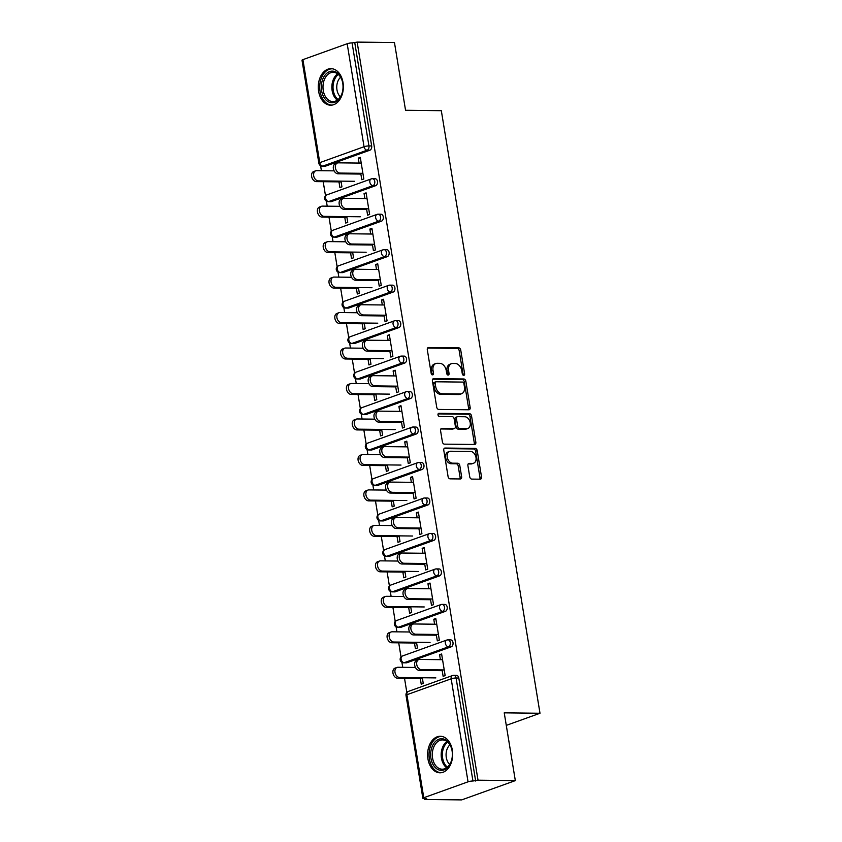 <?xml version="1.0" encoding="UTF-8"?>
<svg xmlns="http://www.w3.org/2000/svg" width="842" height="842" viewBox="0 0 842 842"><rect width="100%" height="100%" fill="white"/><g stroke="black" fill="none" stroke-linecap="round" stroke-linejoin="round"><path stroke-width="1.26" d="M463.721 375.353A1.61 1.137 70.2 0 0 464.626 373.806L460.742 350.093A2.294 1.621 70.2 0 0 458.711 347.841L428.61 347.504A2.294 1.621 70.2 0 0 428.199 347.567A2.294 1.621 70.2 0 0 427.304 349.714L431.188 373.427A1.61 1.137 70.2 0 0 433.525 373.459L433.03 370.385A7.357 5.189 70.2 0 1 435.893 363.523A7.357 5.189 70.2 0 1 437.208 363.302L439.713 363.334A7.357 5.189 70.2 0 1 446.239 370.533L446.744 373.606A1.61 1.137 70.2 0 0 449.081 373.627L448.575 370.564A7.357 5.189 70.2 0 1 451.438 363.702A7.357 5.189 70.2 0 1 452.754 363.481L455.269 363.502A7.357 5.189 70.2 0 1 461.784 370.712L462.29 373.774A1.61 1.137 70.2 0 0 463.721 375.353M463.047 375.1A1.61 1.137 70.2 0 0 463.068 374.364L459.185 350.651A2.294 1.621 70.2 0 0 457.143 348.399L427.578 348.072M431.946 374.753A1.61 1.137 70.2 0 0 431.967 374.016L431.462 370.943L433.03 370.385M447.502 374.932A1.61 1.137 70.2 0 0 447.512 374.195L447.018 371.122L448.575 370.564M452.343 750.148A18.271 12.535 -89.4 0 0 440.345 736.266A18.271 12.535 -89.4 0 0 427.936 758.916A18.271 12.535 -89.4 0 0 439.934 772.798A18.271 12.535 -89.4 0 0 452.343 750.148M343.02 82.548A18.271 12.535 -89.4 0 0 331.022 68.655A18.271 12.535 -89.4 0 0 318.613 91.315A18.271 12.535 -89.4 0 0 330.611 105.197A18.271 12.535 -89.4 0 0 343.02 82.548M469.741 476.846A2.294 1.621 70.2 0 0 471.773 479.098L480.214 479.193A2.294 1.621 70.2 0 0 480.635 479.119A2.294 1.621 70.2 0 0 481.529 476.972L477.214 450.638A2.294 1.621 70.2 0 0 475.172 448.386L445.081 448.049A2.294 1.621 70.2 0 0 444.66 448.112A2.294 1.621 70.2 0 0 443.776 450.26L448.081 476.593A2.294 1.621 70.2 0 0 450.123 478.845L460.321 478.961A2.294 1.621 70.2 0 0 460.732 478.898A2.294 1.621 70.2 0 0 461.627 476.751L459.785 465.479A2.294 1.621 70.2 0 0 457.743 463.226L452.691 463.174A6.147 4.336 70.2 0 1 447.397 457.911A6.147 4.336 70.2 0 1 449.628 451.417A6.147 4.336 70.2 0 1 450.733 451.228L470.541 451.459A6.147 4.336 70.2 0 1 475.835 456.711A6.147 4.336 70.2 0 1 473.604 463.216A6.147 4.336 70.2 0 1 472.499 463.395L469.194 463.363A2.294 1.621 70.2 0 0 468.783 463.426A2.294 1.621 70.2 0 0 467.889 465.573L469.741 476.846M357.145 42.1L394.456 42.521L405.549 110.281L441.324 110.691L539.996 713.258L504.232 712.848L515.325 780.618L478.014 780.187L357.145 42.1L352.082 42.91L368.943 145.919L371.669 145.95L354.808 42.942M468.847 409.78A2.294 1.621 70.2 0 0 469.268 409.707A2.294 1.621 70.2 0 0 470.162 407.56L465.847 381.226A2.294 1.621 70.2 0 0 463.805 378.974L433.714 378.637A2.294 1.621 70.2 0 0 433.293 378.7A2.294 1.621 70.2 0 0 432.409 380.847L436.714 407.181A2.294 1.621 70.2 0 0 438.756 409.433L468.847 409.78M471.531 415.937L475.846 442.271A2.294 1.621 70.2 0 1 474.951 444.418A2.294 1.621 70.2 0 1 474.53 444.481L444.439 444.144A2.294 1.621 70.2 0 1 442.397 441.892L440.555 430.62A2.294 1.621 70.2 0 1 441.45 428.473A2.294 1.621 70.2 0 1 441.861 428.41L454.07 428.546A2.294 1.621 70.2 0 0 454.48 428.473A2.294 1.621 70.2 0 0 455.375 426.336L454.154 418.853A2.294 1.621 70.2 0 0 452.112 416.601L439.408 416.464A1.61 1.137 70.2 0 1 438.892 413.338L469.489 413.685A2.294 1.621 70.2 0 1 471.531 415.937L469.962 416.495L474.278 442.829L475.846 442.271M506.274 725.383L539.996 713.258M302.91 59.645L319.781 162.643A3.515 0.631 -9.3 0 0 318.865 163.243L302.004 60.235A3.515 0.631 -9.3 0 1 302.91 59.645L347.178 43.731A3.515 0.631 -9.3 0 1 352.082 42.91M515.325 780.618L461.679 799.9L424.368 799.479L424.221 798.605M478.014 780.187L472.941 781.008A3.515 0.631 170.7 0 0 468.047 781.818L423.779 797.732A3.515 0.631 170.7 0 0 422.863 798.332A3.515 0.631 170.7 0 0 423.989 798.605L426.715 798.637L424.368 799.479M406.833 692.429L404.528 678.305M402.729 667.317L401.908 662.328M401.024 656.949L398.719 642.835M396.919 631.847L396.098 626.858M395.224 621.48L392.909 607.356M391.109 596.368L390.288 591.389M389.414 586.011L387.099 571.886M385.299 560.898L384.478 555.909M383.605 550.542L381.289 536.417M379.489 525.429L378.679 520.44M377.795 515.062L375.479 500.948M373.68 489.96L372.869 484.971M371.985 479.593L369.67 465.468M367.87 454.48L367.059 449.502M366.175 444.123L363.86 429.999M362.06 419.011L361.25 414.022M360.365 408.644L358.05 394.53M356.25 383.542L355.44 378.553M354.556 373.174L352.251 359.06M350.451 348.072L349.63 343.083M348.746 337.705L346.441 323.581M344.641 312.592L343.82 307.614M342.936 302.236L340.631 288.111M338.831 277.123L338.01 272.134M337.137 266.756L334.821 252.642M333.022 241.654L332.201 236.665M331.327 231.287L329.012 217.162M327.212 206.185L326.391 201.196M325.517 195.818L323.202 181.693M321.402 170.705L320.591 165.727M360.418 158.138L358.26 158.117L360.292 157.38L363.828 178.988L361.797 179.714L360.744 173.305M338.968 181.872L339.905 187.587L341.936 186.861L340.999 181.146M358.26 158.117L359.071 163.074M451.207 646.814L448.481 646.782A3.515 2.41 90.6 0 0 450.27 642.53A3.515 2.41 -89.4 0 0 447.965 639.857L450.691 639.888A3.515 2.41 90.6 0 1 452.996 642.562A3.515 2.41 90.6 0 1 451.207 646.814L406.939 662.728A3.515 2.41 90.6 0 1 406.349 662.822L403.623 662.801A3.515 2.41 -89.4 0 0 404.213 662.696L406.939 662.728M468.047 781.818L451.175 678.81A3.515 0.631 170.7 0 1 456.08 677.999A3.515 2.41 -89.4 0 0 453.775 675.326L456.501 675.358A3.515 2.41 90.6 0 1 458.806 678.031L456.08 677.999L472.941 781.008M475.667 781.039L458.806 678.031M371.669 145.95A3.515 2.41 90.6 0 1 369.88 150.202L325.622 166.116A3.515 2.41 90.6 0 1 325.023 166.221L322.297 166.19A3.515 2.41 -89.4 0 0 322.896 166.085L325.622 166.116M414.475 643.014L415.411 648.719L417.453 647.993L416.516 642.278M434.588 624.206L433.777 619.249L435.809 618.523L439.345 640.12L437.314 640.857L436.261 634.436M439.587 575.865L436.861 575.833A3.515 2.41 90.6 0 0 438.65 571.581A3.515 2.41 -89.4 0 0 436.345 568.908L439.071 568.939A3.515 2.41 90.6 0 1 441.376 571.613A3.515 2.41 90.6 0 1 439.587 575.865L395.33 591.779A3.515 2.41 90.6 0 1 394.73 591.884L392.004 591.852A3.515 2.41 -89.4 0 0 392.604 591.747L395.33 591.779M402.865 572.065L403.802 577.78L405.833 577.044L404.897 571.339M422.968 553.268L422.158 548.31L424.189 547.574L427.725 569.181L425.694 569.908L424.642 563.498M427.968 504.926L425.242 504.895A3.515 2.41 90.6 0 0 427.031 500.643A3.515 2.41 -89.4 0 0 424.726 497.969L427.452 498.001A3.515 2.41 90.6 0 1 429.757 500.674A3.515 2.41 90.6 0 1 427.968 504.926L383.71 520.84A3.515 2.41 90.6 0 1 383.11 520.935L380.384 520.903A3.515 2.41 -89.4 0 0 380.984 520.809L383.71 520.84M391.246 501.127L392.183 506.831L394.214 506.105L393.277 500.39M411.349 482.319L410.538 477.361L412.569 476.635L416.106 498.232L414.075 498.959L413.033 492.549M416.358 433.977L413.632 433.946A3.515 2.41 90.6 0 0 415.411 429.694A3.515 2.41 -89.4 0 0 413.106 427.02L415.832 427.052A3.515 2.41 90.6 0 1 418.137 429.725A3.515 2.41 90.6 0 1 416.358 433.977L372.09 449.891A3.515 2.41 90.6 0 1 371.49 449.996L368.764 449.965A3.515 2.41 -89.4 0 0 369.364 449.86L372.09 449.891M379.626 430.178L380.563 435.893L382.594 435.156L381.658 429.452M399.729 411.38L398.919 406.423L400.96 405.686L404.497 427.283L402.455 428.02L401.413 421.61M404.739 363.039L402.013 363.007A3.515 2.41 90.6 0 0 403.802 358.755A3.515 2.41 -89.4 0 0 401.497 356.082L404.213 356.113A3.515 2.41 90.6 0 1 406.528 358.776A3.515 2.41 90.6 0 1 404.739 363.039L360.471 378.953A3.515 2.41 90.6 0 1 359.871 379.047L357.145 379.016A3.515 2.41 -89.4 0 0 357.745 378.921L360.471 378.953M368.007 359.229L368.943 364.944L370.975 364.218L370.038 358.503M388.12 340.431L387.309 335.474L389.341 334.748L392.877 356.345L390.846 357.071L389.793 350.661M393.119 292.09L390.393 292.058A3.515 2.41 90.6 0 0 392.183 287.806A3.515 2.41 -89.4 0 0 389.878 285.133L392.604 285.164A3.515 2.41 90.6 0 1 394.909 287.838A3.515 2.41 90.6 0 1 393.119 292.09L348.851 308.004A3.515 2.41 90.6 0 1 348.251 308.109L345.536 308.077A3.515 2.41 -89.4 0 0 346.125 307.972L348.851 308.004M356.387 288.29L357.324 294.005L359.366 293.269L358.429 287.554M376.5 269.493L375.69 264.525L377.721 263.799L381.258 285.396L379.226 286.133L378.174 279.723M381.5 221.151L378.774 221.12A3.515 2.41 90.6 0 0 380.563 216.857A3.515 2.41 -89.4 0 0 378.258 214.194L380.984 214.226A3.515 2.41 90.6 0 1 383.289 216.889A3.515 2.41 90.6 0 1 381.5 221.151L337.242 237.065A3.515 2.41 90.6 0 1 336.642 237.16L333.916 237.128A3.515 2.41 -89.4 0 0 334.516 237.034L337.242 237.065M344.778 217.341L345.715 223.056L347.746 222.33L346.809 216.615M364.881 198.544L364.07 193.586L366.102 192.85L369.638 214.457L367.607 215.184L366.554 208.774M375.69 185.672L372.964 185.64A3.515 2.41 90.6 0 0 374.753 181.388A3.515 2.41 -89.4 0 0 372.448 178.725L375.174 178.746A3.515 2.41 90.6 0 1 377.479 181.419A3.515 2.41 90.6 0 1 375.69 185.672L331.432 201.585A3.515 2.41 90.6 0 1 330.832 201.691L328.106 201.659A3.515 2.41 -89.4 0 0 328.706 201.554L331.432 201.585M370.69 234.013L369.88 229.056L371.911 228.329L375.448 249.927L373.416 250.663L372.364 244.243M350.588 252.821L351.514 258.536L353.556 257.799L352.619 252.084M387.309 256.621L384.583 256.589A3.515 2.41 90.6 0 0 386.373 252.337A3.515 2.41 -89.4 0 0 384.068 249.664L386.794 249.695A3.515 2.41 90.6 0 1 389.099 252.368A3.515 2.41 90.6 0 1 387.309 256.621L343.041 272.534A3.515 2.41 90.6 0 1 342.452 272.64L339.726 272.608A3.515 2.41 -89.4 0 0 340.315 272.503L343.041 272.534M382.31 304.962L381.5 300.005L383.531 299.268L387.067 320.876L385.036 321.602L383.984 315.192M362.197 323.76L363.134 329.475L365.165 328.748L364.239 323.033M398.929 327.559L396.203 327.527A3.515 2.41 90.6 0 0 397.992 323.275A3.515 2.41 -89.4 0 0 395.687 320.613L398.413 320.644A3.515 2.41 90.6 0 1 400.718 323.307A3.515 2.41 90.6 0 1 398.929 327.559L354.661 343.473A3.515 2.41 90.6 0 1 354.061 343.578L351.335 343.547A3.515 2.41 -89.4 0 0 351.935 343.441L354.661 343.473M393.93 375.9L393.109 370.943L395.151 370.217L398.687 391.814L396.656 392.551L395.603 386.141M373.816 394.709L374.753 400.424L376.784 399.687L375.848 393.972M410.549 398.508L407.823 398.477A3.515 2.41 90.6 0 0 409.612 394.224A3.515 2.41 -89.4 0 0 407.296 391.551L410.022 391.583A3.515 2.41 90.6 0 1 412.338 394.256A3.515 2.41 90.6 0 1 410.549 398.508L366.281 414.422A3.515 2.41 90.6 0 1 365.681 414.527L362.955 414.496A3.515 2.41 -89.4 0 0 363.555 414.39L366.281 414.422M405.539 446.849L404.728 441.892L406.76 441.155L410.307 462.763L408.265 463.489L407.223 457.08M385.436 465.647L386.373 471.362L388.404 470.636L387.467 464.921M422.158 469.447L419.442 469.426A3.515 2.41 90.6 0 0 421.221 465.163A3.515 2.41 -89.4 0 0 418.916 462.5L421.642 462.532A3.515 2.41 90.6 0 1 423.947 465.194A3.515 2.41 90.6 0 1 422.158 469.447L377.9 485.36A3.515 2.41 90.6 0 1 377.3 485.466L374.574 485.434A3.515 2.41 -89.4 0 0 375.174 485.329L377.9 485.36M417.158 517.788L416.348 512.831L418.379 512.104L421.916 533.702L419.884 534.438L418.832 528.029M397.056 536.596L397.992 542.311L400.024 541.574L399.087 535.859M433.777 540.396L431.051 540.364A3.515 2.41 90.6 0 0 432.841 536.112A3.515 2.41 -89.4 0 0 430.536 533.439L433.262 533.47A3.515 2.41 90.6 0 1 435.567 536.144A3.515 2.41 90.6 0 1 433.777 540.396L389.52 556.309A3.515 2.41 90.6 0 1 388.92 556.415L386.194 556.383A3.515 2.41 -89.4 0 0 386.794 556.278L389.52 556.309M428.778 588.737L427.968 583.78L429.999 583.043L433.535 604.651L431.504 605.377L430.451 598.967M408.675 607.535L409.601 613.25L411.643 612.523L410.707 606.808M445.397 611.345L442.671 611.313A3.515 2.41 90.6 0 0 444.46 607.05A3.515 2.41 -89.4 0 0 442.155 604.388L444.881 604.419A3.515 2.41 90.6 0 1 447.186 607.082A3.515 2.41 90.6 0 1 445.397 611.345L401.129 627.248A3.515 2.41 90.6 0 1 400.539 627.353L397.813 627.322A3.515 2.41 -89.4 0 0 398.403 627.227L401.129 627.248M440.398 659.675L439.587 654.718L441.618 653.992L445.155 675.589L443.124 676.326L442.071 669.916M420.284 678.484L421.221 684.199L423.252 683.462L422.326 677.747M364.07 193.586L366.228 193.607M369.88 229.056L372.038 229.087M375.69 264.525L377.848 264.556M381.5 300.005L383.657 300.026M387.309 335.474L389.457 335.495M393.109 370.943L395.266 370.975M398.919 406.423L401.076 406.444M404.728 441.892L406.886 441.913M410.538 477.361L412.696 477.382M416.348 512.831L418.506 512.862M422.158 548.31L424.315 548.331M427.968 583.78L430.125 583.801M433.777 619.249L435.935 619.27M439.587 654.718L441.745 654.75M451.438 363.702L449.87 364.26A7.357 5.189 70.2 0 0 447.018 371.122M435.893 363.523L434.325 364.081A7.357 5.189 70.2 0 0 431.462 370.943M468.32 409.77A2.294 1.621 70.2 0 0 468.594 408.128L464.279 381.784A2.294 1.621 70.2 0 0 462.247 379.542L432.683 379.205M463.91 383.657A1.61 1.137 70.2 0 0 462.479 382.079L436.061 381.784A1.61 1.137 70.2 0 0 435.146 383.331L435.672 386.562A7.357 5.189 70.2 0 0 442.197 393.772L460.258 393.972A7.357 5.189 70.2 0 0 461.574 393.751A7.357 5.189 70.2 0 0 464.437 386.888L463.91 383.657M434.493 382.342A1.61 1.137 70.2 0 0 433.588 383.889L435.146 383.331M461.574 393.751L460.016 394.319A7.357 5.189 70.2 0 1 458.69 394.54L440.629 394.33A7.357 5.189 70.2 0 1 434.114 387.131L433.588 383.889M474.004 444.481A2.294 1.621 70.2 0 0 474.278 442.829M440.829 428.978L452.501 429.104A2.294 1.621 70.2 0 0 452.912 429.041L454.48 428.473M438.082 413.906L467.931 414.243L469.489 413.685M466.731 428.683A6.147 4.336 70.2 0 0 467.836 428.504A6.147 4.336 70.2 0 0 470.068 422A6.147 4.336 70.2 0 0 464.773 416.748L457.795 416.664A2.294 1.621 70.2 0 0 457.385 416.737A2.294 1.621 70.2 0 0 456.49 418.884L457.711 426.357A2.294 1.621 70.2 0 0 459.753 428.61L466.731 428.683L465.173 429.252A6.147 4.336 70.2 0 0 466.268 429.073L467.836 428.504M456.238 417.232A2.294 1.621 70.2 0 0 455.817 417.295A2.294 1.621 70.2 0 0 454.922 419.442L456.49 418.884M465.173 429.252L458.185 429.167A2.294 1.621 70.2 0 1 456.153 426.926L454.922 419.442M469.962 416.495A2.294 1.621 70.2 0 0 467.931 414.243M473.604 463.216L472.036 463.774A6.147 4.336 70.2 0 1 470.941 463.963L468.173 463.931M449.628 451.417L448.06 451.975A6.147 4.336 70.2 0 0 445.828 458.48A6.147 4.336 70.2 0 0 451.123 463.732L452.691 463.174M459.785 478.961A2.294 1.621 70.2 0 0 460.058 477.309L458.216 466.047A2.294 1.621 70.2 0 0 456.185 463.795L451.123 463.732M479.687 479.182A2.294 1.621 70.2 0 0 479.961 477.54L475.646 451.207A2.294 1.621 70.2 0 0 473.614 448.954L444.05 448.618M318.339 180.883L316.308 181.619A5.273 3.715 -109.8 0 1 311.772 177.115A5.273 3.715 -109.8 0 1 313.687 171.536L315.718 170.81A5.273 3.715 70.2 0 0 313.803 176.378A5.273 3.715 70.2 0 0 318.339 180.883L354.535 181.293M334.116 170.852L316.666 170.652A5.273 3.715 70.2 0 0 315.718 170.81M316.308 181.619L341.126 181.893M361.229 163.095L338.41 162.843A5.273 3.715 70.2 0 0 337.463 162.99A5.273 3.715 70.2 0 0 335.548 168.568A5.273 3.715 70.2 0 0 340.084 173.073L338.052 173.799A5.273 3.715 -109.8 0 1 333.516 169.295A5.273 3.715 -109.8 0 1 335.432 163.727L337.463 162.99M360.871 174.062L338.052 173.799M362.902 173.326L340.084 173.073M321.623 90.736A15.809 10.851 90.6 0 1 329.211 71.77A15.809 10.851 90.6 0 1 342.483 81.832A15.809 10.851 90.6 0 1 342.736 83.147A15.809 10.851 90.6 0 1 342.357 92.294A15.809 10.851 90.6 0 1 331.527 102.735A15.809 10.851 90.6 0 1 321.623 90.736M342.526 82.032A14.64 10.051 -89.4 0 0 333.2 72.317A14.64 10.051 -89.4 0 0 323.254 90.473A14.64 10.051 -89.4 0 0 332.864 101.587A14.64 10.051 -89.4 0 0 342.41 92.094M340.389 96.841A11.525 7.915 90.6 0 1 336.968 89.852A11.525 7.915 90.6 0 1 340.61 77.243M332.38 68.791L332.443 68.791A18.156 12.462 -89.4 0 0 332.38 68.791A18.156 12.462 -89.4 0 0 320.055 91.304A18.156 12.462 -89.4 0 0 331.969 105.092A18.156 12.462 -89.4 0 0 332.032 105.092L331.969 105.092M438.398 769.735A15.809 10.851 90.6 0 1 431.104 750.159A15.809 10.851 90.6 0 1 444.608 739.36A15.809 10.851 90.6 0 1 451.807 749.433A15.809 10.851 90.6 0 1 451.68 759.894A15.809 10.851 90.6 0 1 438.398 769.735M451.849 749.633A14.64 10.051 -89.4 0 0 445.229 740.486A14.64 10.051 -89.4 0 0 442.524 739.918A14.64 10.051 -89.4 0 0 432.42 752.443A14.64 10.051 -89.4 0 0 439.482 768.62A14.64 10.051 -89.4 0 0 442.187 769.199A14.64 10.051 -89.4 0 0 451.733 759.694M449.712 764.441A11.525 7.915 90.6 0 1 449.933 744.844M441.713 736.392L441.766 736.392A18.156 12.462 -89.4 0 0 441.713 736.392A18.156 12.462 -89.4 0 0 429.188 751.938A18.156 12.462 -89.4 0 0 437.945 771.988A18.156 12.462 -89.4 0 0 441.303 772.703A18.156 12.462 -89.4 0 0 441.355 772.703L441.303 772.703M324.149 216.362L322.118 217.089A5.273 3.715 -109.8 0 1 317.581 212.584A5.273 3.715 -109.8 0 1 319.497 207.016L321.528 206.279A5.273 3.715 70.2 0 0 319.613 211.858A5.273 3.715 70.2 0 0 324.149 216.362L360.344 216.762M339.926 206.322L322.475 206.122A5.273 3.715 70.2 0 0 321.528 206.279M322.118 217.089L346.936 217.373M329.959 251.832L327.927 252.558A5.273 3.715 -109.8 0 1 323.391 248.053A5.273 3.715 -109.8 0 1 325.307 242.485L327.338 241.759A5.273 3.715 70.2 0 0 325.422 247.327A5.273 3.715 70.2 0 0 329.959 251.832L366.154 252.242M345.725 241.791L328.285 241.601A5.273 3.715 70.2 0 0 327.338 241.759M327.927 252.558L352.735 252.842M335.769 287.301L333.737 288.038A5.273 3.715 -109.8 0 1 329.201 283.533A5.273 3.715 -109.8 0 1 331.117 277.955L333.148 277.228A5.273 3.715 70.2 0 0 331.232 282.796A5.273 3.715 70.2 0 0 335.769 287.301L371.964 287.711M351.535 277.271L334.095 277.071A5.273 3.715 70.2 0 0 333.148 277.228M333.737 288.038L358.545 288.311M341.578 322.77L339.537 323.507A5.273 3.715 -109.8 0 1 335.011 319.002A5.273 3.715 -109.8 0 1 336.916 313.435L338.958 312.698A5.273 3.715 70.2 0 0 337.042 318.265A5.273 3.715 70.2 0 0 341.578 322.77L377.774 323.181M357.345 312.74L339.894 312.54A5.273 3.715 70.2 0 0 338.958 312.698M339.537 323.507L364.354 323.791M347.388 358.25L345.346 358.976A5.273 3.715 -109.8 0 1 340.821 354.471A5.273 3.715 -109.8 0 1 342.726 348.904L344.767 348.167A5.273 3.715 70.2 0 0 342.852 353.745A5.273 3.715 70.2 0 0 347.388 358.25L383.584 358.66M363.155 348.209L345.704 348.009A5.273 3.715 70.2 0 0 344.767 348.167M345.346 358.976L370.164 359.26M367.038 198.565L344.21 198.312A5.273 3.715 70.2 0 0 343.273 198.47A5.273 3.715 70.2 0 0 341.357 204.038A5.273 3.715 70.2 0 0 345.894 208.542L343.852 209.269A5.273 3.715 -109.8 0 1 339.326 204.764A5.273 3.715 -109.8 0 1 341.231 199.196L343.273 198.47M366.68 209.532L343.852 209.269M368.712 208.805L345.894 208.542M372.848 234.044L350.019 233.781A5.273 3.715 70.2 0 0 349.083 233.939A5.273 3.715 70.2 0 0 347.167 239.507A5.273 3.715 70.2 0 0 351.703 244.012L349.662 244.748A5.273 3.715 -109.8 0 1 345.136 240.244A5.273 3.715 -109.8 0 1 347.041 234.665L349.083 233.939M372.49 245.001L349.662 244.748M374.522 244.275L351.703 244.012M378.658 269.514L355.829 269.251A5.273 3.715 70.2 0 0 354.882 269.408A5.273 3.715 70.2 0 0 352.977 274.987A5.273 3.715 70.2 0 0 357.503 279.491L355.471 280.218A5.273 3.715 -109.8 0 1 350.946 275.713A5.273 3.715 -109.8 0 1 352.851 270.145L354.882 269.408M378.3 280.481L355.471 280.218M380.331 279.744L357.503 279.491M384.468 304.983L361.639 304.73A5.273 3.715 70.2 0 0 360.692 304.878A5.273 3.715 70.2 0 0 358.787 310.456A5.273 3.715 70.2 0 0 363.312 314.961L361.281 315.687A5.273 3.715 -109.8 0 1 356.755 311.182A5.273 3.715 -109.8 0 1 358.66 305.614L360.692 304.878M384.11 315.95L361.281 315.687M386.141 315.213L363.312 314.961M390.278 340.452L367.449 340.2A5.273 3.715 70.2 0 0 366.502 340.357A5.273 3.715 70.2 0 0 364.597 345.925A5.273 3.715 70.2 0 0 369.122 350.43L367.091 351.167A5.273 3.715 -109.8 0 1 362.555 346.662A5.273 3.715 -109.8 0 1 364.47 341.084L366.502 340.357M389.92 351.419L367.091 351.167M391.951 350.693L369.122 350.43M353.187 393.719L351.156 394.445A5.273 3.715 -109.8 0 1 346.63 389.941A5.273 3.715 -109.8 0 1 348.535 384.373L350.567 383.647A5.273 3.715 70.2 0 0 348.662 389.214A5.273 3.715 70.2 0 0 353.187 393.719L389.393 394.13M368.964 383.678L351.514 383.489A5.273 3.715 70.2 0 0 350.567 383.647M351.156 394.445L375.974 394.73M396.087 375.932L373.259 375.669A5.273 3.715 70.2 0 0 372.311 375.827A5.273 3.715 70.2 0 0 370.406 381.394A5.273 3.715 70.2 0 0 374.932 385.899L372.901 386.636A5.273 3.715 -109.8 0 1 368.364 382.131A5.273 3.715 -109.8 0 1 370.28 376.553L372.311 375.827M395.729 386.888L372.901 386.636M397.761 386.162L374.932 385.899M358.997 429.188L356.966 429.925A5.273 3.715 -109.8 0 1 352.44 425.421A5.273 3.715 -109.8 0 1 354.345 419.842L356.377 419.116A5.273 3.715 70.2 0 0 354.471 424.684A5.273 3.715 70.2 0 0 358.997 429.188L395.203 429.599M374.774 419.158L357.324 418.958A5.273 3.715 70.2 0 0 356.377 419.116M356.966 429.925L381.784 430.199M401.887 411.401L379.068 411.138A5.273 3.715 70.2 0 0 378.121 411.296A5.273 3.715 70.2 0 0 376.206 416.874A5.273 3.715 70.2 0 0 380.742 421.379L378.711 422.105A5.273 3.715 -109.8 0 1 374.174 417.6A5.273 3.715 -109.8 0 1 376.09 412.033L378.121 411.296M401.529 422.368L378.711 422.105M403.571 421.632L380.742 421.379M364.807 464.658L362.776 465.394A5.273 3.715 -109.8 0 1 358.25 460.89A5.273 3.715 -109.8 0 1 360.155 455.322L362.186 454.585A5.273 3.715 70.2 0 0 360.281 460.153A5.273 3.715 70.2 0 0 364.807 464.658L401.013 465.068M380.584 454.627L363.134 454.427A5.273 3.715 70.2 0 0 362.186 454.585M362.776 465.394L387.594 465.679M407.696 446.87L384.878 446.618A5.273 3.715 70.2 0 0 383.931 446.776A5.273 3.715 70.2 0 0 382.015 452.343A5.273 3.715 70.2 0 0 386.552 456.848L384.52 457.574A5.273 3.715 -109.8 0 1 379.984 453.07A5.273 3.715 -109.8 0 1 381.9 447.502L383.931 446.776M407.339 457.837L384.52 457.574M409.38 457.101L386.552 456.848M370.617 500.137L368.585 500.864A5.273 3.715 -109.8 0 1 364.049 496.359A5.273 3.715 -109.8 0 1 365.965 490.791L367.996 490.055A5.273 3.715 70.2 0 0 366.091 495.633A5.273 3.715 70.2 0 0 370.617 500.137L406.823 500.548M386.394 490.097L368.943 489.907A5.273 3.715 70.2 0 0 367.996 490.055M368.585 500.864L393.403 501.148M413.506 482.34L390.688 482.087A5.273 3.715 70.2 0 0 389.741 482.245A5.273 3.715 70.2 0 0 387.825 487.813A5.273 3.715 70.2 0 0 392.361 492.317L390.33 493.054A5.273 3.715 -109.8 0 1 385.794 488.549A5.273 3.715 -109.8 0 1 387.709 482.971L389.741 482.245M413.148 493.307L390.33 493.054M415.18 492.581L392.361 492.317M376.427 535.607L374.395 536.333A5.273 3.715 -109.8 0 1 369.859 531.828A5.273 3.715 -109.8 0 1 371.775 526.261L373.806 525.534A5.273 3.715 70.2 0 0 371.901 531.102A5.273 3.715 70.2 0 0 376.427 535.607L412.622 536.017M392.204 525.576L374.753 525.376A5.273 3.715 70.2 0 0 373.806 525.534M374.395 536.333L399.213 536.617M419.316 517.819L396.498 517.556A5.273 3.715 70.2 0 0 395.551 517.714A5.273 3.715 70.2 0 0 393.635 523.282A5.273 3.715 70.2 0 0 398.171 527.787L396.14 528.523A5.273 3.715 -109.8 0 1 391.604 524.019A5.273 3.715 -109.8 0 1 393.519 518.451L395.551 517.714M418.958 528.776L396.14 528.523M420.989 528.05L398.171 527.787M382.236 571.076L380.205 571.813A5.273 3.715 -109.8 0 1 375.669 567.308A5.273 3.715 -109.8 0 1 377.584 561.73L379.616 561.004A5.273 3.715 70.2 0 0 377.7 566.571A5.273 3.715 70.2 0 0 382.236 571.076L418.432 571.486M398.013 561.046L380.563 560.846A5.273 3.715 70.2 0 0 379.616 561.004M380.205 571.813L405.023 572.086M425.126 553.289L402.297 553.026A5.273 3.715 70.2 0 0 401.36 553.183A5.273 3.715 70.2 0 0 399.445 558.762A5.273 3.715 70.2 0 0 403.981 563.266L401.939 563.993A5.273 3.715 -109.8 0 1 397.413 559.488A5.273 3.715 -109.8 0 1 399.318 553.92L401.36 553.183M424.768 564.256L401.939 563.993M426.799 563.519L403.981 563.266M388.046 606.556L386.015 607.282A5.273 3.715 -109.8 0 1 381.479 602.777A5.273 3.715 -109.8 0 1 383.394 597.21L385.425 596.473A5.273 3.715 70.2 0 0 383.51 602.051A5.273 3.715 70.2 0 0 388.046 606.556L424.242 606.956M403.813 596.515L386.373 596.315A5.273 3.715 70.2 0 0 385.425 596.473M386.015 607.282L410.822 607.566M430.936 588.758L408.107 588.505A5.273 3.715 70.2 0 0 407.17 588.663A5.273 3.715 70.2 0 0 405.255 594.231A5.273 3.715 70.2 0 0 409.791 598.736L407.749 599.462A5.273 3.715 -109.8 0 1 403.223 594.957A5.273 3.715 -109.8 0 1 405.128 589.389L407.17 588.663M430.578 599.725L407.749 599.462M432.609 598.988L409.791 598.736M393.856 642.025L391.825 642.751A5.273 3.715 -109.8 0 1 387.288 638.247A5.273 3.715 -109.8 0 1 389.204 632.679L391.235 631.942A5.273 3.715 70.2 0 0 389.32 637.52A5.273 3.715 70.2 0 0 393.856 642.025L430.052 642.435M409.622 631.984L392.183 631.795A5.273 3.715 70.2 0 0 391.235 631.942M391.825 642.751L416.632 643.035M436.745 624.238L413.917 623.975A5.273 3.715 70.2 0 0 412.969 624.133A5.273 3.715 70.2 0 0 411.064 629.7A5.273 3.715 70.2 0 0 415.59 634.205L413.559 634.942A5.273 3.715 -109.8 0 1 409.033 630.437A5.273 3.715 -109.8 0 1 410.938 624.859L412.969 624.133M436.388 635.194L413.559 634.942M438.419 634.468L415.59 634.205M399.666 677.494L397.635 678.231A5.273 3.715 -109.8 0 1 393.098 673.726A5.273 3.715 -109.8 0 1 395.014 668.148L397.045 667.422A5.273 3.715 70.2 0 0 395.13 672.99A5.273 3.715 70.2 0 0 399.666 677.494L435.861 677.905M415.432 667.464L397.992 667.264A5.273 3.715 70.2 0 0 397.045 667.422M397.635 678.231L422.442 678.505M442.555 659.707L419.726 659.444A5.273 3.715 70.2 0 0 418.779 659.602A5.273 3.715 70.2 0 0 416.874 665.169A5.273 3.715 70.2 0 0 421.4 669.674L419.369 670.411A5.273 3.715 -109.8 0 1 414.843 665.906A5.273 3.715 -109.8 0 1 416.748 660.338L418.779 659.602M442.197 670.664L419.369 670.411M444.229 669.937L421.4 669.674M463.068 374.364L464.626 373.806M431.967 374.016L433.525 373.459M447.512 374.195L449.081 373.627M369.88 150.202L367.154 150.171L322.896 166.085A3.515 2.473 70.2 0 1 319.781 162.643L364.049 146.729L347.178 43.731M364.049 146.729A3.515 0.631 -9.3 0 1 368.943 145.919A3.515 2.41 90.6 0 1 367.154 150.171A3.515 2.473 70.2 0 1 364.049 146.729M408.275 691.45A3.515 3.515 0 0 0 406.002 695.324A3.515 0.631 170.7 0 1 406.907 694.724A3.515 2.473 -109.8 0 1 408.275 691.45L452.543 675.537A3.515 2.473 -109.8 0 1 453.175 675.431A3.515 2.41 -89.4 0 1 453.775 675.326A3.515 3.515 0 0 0 452.543 675.537A3.515 2.473 -109.8 0 0 451.175 678.81L406.907 694.724L423.779 797.732M326.959 194.839A3.515 2.473 -109.8 0 0 325.591 198.123A3.515 2.473 70.2 0 0 328.706 201.554L372.964 185.64A3.515 2.473 70.2 0 1 369.849 182.209A3.515 2.473 -109.8 0 1 371.217 178.925A3.515 3.515 0 0 1 372.448 178.725A3.515 2.41 -89.4 0 0 371.848 178.82A3.515 2.473 -109.8 0 0 371.217 178.925L326.959 194.839A3.515 3.515 0 0 0 328.106 201.659M332.769 230.308L377.027 214.394A3.515 2.473 -109.8 0 1 377.658 214.3A3.515 2.41 -89.4 0 1 378.258 214.194A3.515 3.515 0 0 0 377.027 214.394A3.515 2.473 -109.8 0 0 375.658 217.678A3.515 2.473 70.2 0 0 378.774 221.12L334.516 237.034A3.515 2.473 70.2 0 1 331.401 233.592A3.515 2.473 -109.8 0 1 332.769 230.308A3.515 3.515 0 0 0 333.916 237.128M338.568 265.788L382.836 249.874A3.515 2.473 -109.8 0 1 383.468 249.769A3.515 2.41 -89.4 0 1 384.068 249.664A3.515 3.515 0 0 0 382.836 249.874A3.515 2.473 -109.8 0 0 381.468 253.147A3.515 2.473 70.2 0 0 384.583 256.589L340.315 272.503A3.515 2.473 70.2 0 1 337.21 269.061A3.515 2.473 -109.8 0 1 338.568 265.788A3.515 3.515 0 0 0 339.726 272.608M344.378 301.257L388.646 285.343A3.515 2.473 -109.8 0 1 389.278 285.238A3.515 2.41 -89.4 0 1 389.878 285.133A3.515 3.515 0 0 0 388.646 285.343A3.515 2.473 -109.8 0 0 387.278 288.617A3.515 2.473 70.2 0 0 390.393 292.058L346.125 307.972A3.515 2.473 70.2 0 1 343.02 304.53A3.515 2.473 -109.8 0 1 344.378 301.257A3.515 3.515 0 0 0 345.536 308.077M350.188 336.726L394.456 320.813A3.515 2.473 -109.8 0 1 395.087 320.707A3.515 2.41 -89.4 0 1 395.687 320.613A3.515 3.515 0 0 0 394.456 320.813A3.515 2.473 -109.8 0 0 393.088 324.096A3.515 2.473 70.2 0 0 396.203 327.527L351.935 343.441A3.515 2.473 70.2 0 1 348.82 340.01A3.515 2.473 -109.8 0 1 350.188 336.726A3.515 3.515 0 0 0 351.335 343.547M355.998 372.196L400.266 356.292A3.515 2.473 -109.8 0 1 400.897 356.187A3.515 2.41 -89.4 0 1 401.497 356.082A3.515 3.515 0 0 0 400.266 356.292A3.515 2.473 -109.8 0 0 398.897 359.566A3.515 2.473 70.2 0 0 402.013 363.007L357.745 378.921A3.515 2.473 70.2 0 1 354.629 375.479A3.515 2.473 -109.8 0 1 355.998 372.196A3.515 3.515 0 0 0 357.145 379.016M361.807 407.675L406.076 391.762A3.515 2.473 -109.8 0 1 406.707 391.656A3.515 2.41 -89.4 0 1 407.296 391.551A3.515 3.515 0 0 0 406.076 391.762A3.515 2.473 -109.8 0 0 404.707 395.035A3.515 2.473 70.2 0 0 407.823 398.477L363.555 414.39A3.515 2.473 70.2 0 1 360.439 410.949A3.515 2.473 -109.8 0 1 361.807 407.675A3.515 3.515 0 0 0 362.955 414.496M367.617 443.145L411.885 427.231A3.515 2.473 -109.8 0 1 412.506 427.126A3.515 2.41 -89.4 0 1 413.106 427.02A3.515 3.515 0 0 0 411.885 427.231A3.515 2.473 -109.8 0 0 410.517 430.504A3.515 2.473 70.2 0 0 413.632 433.946L369.364 449.86A3.515 2.473 70.2 0 1 366.249 446.418A3.515 2.473 -109.8 0 1 367.617 443.145A3.515 3.515 0 0 0 368.764 449.965M373.427 478.614L417.695 462.7A3.515 2.473 -109.8 0 1 418.316 462.595A3.515 2.41 -89.4 0 1 418.916 462.5A3.515 3.515 0 0 0 417.695 462.7A3.515 2.473 -109.8 0 0 416.327 465.984A3.515 2.473 70.2 0 0 419.442 469.426L375.174 485.329A3.515 2.473 70.2 0 1 372.059 481.898A3.515 2.473 -109.8 0 1 373.427 478.614A3.515 3.515 0 0 0 374.574 485.434M379.237 514.094L423.494 498.18A3.515 2.473 -109.8 0 1 424.126 498.075A3.515 2.41 -89.4 0 1 424.726 497.969A3.515 3.515 0 0 0 423.494 498.18A3.515 2.473 -109.8 0 0 422.137 501.453A3.515 2.473 70.2 0 0 425.242 504.895L380.984 520.809A3.515 2.473 70.2 0 1 377.869 517.367A3.515 2.473 -109.8 0 1 379.237 514.094A3.515 3.515 0 0 0 380.384 520.903M385.047 549.563L429.304 533.649A3.515 2.473 -109.8 0 1 429.936 533.544A3.515 2.41 -89.4 0 1 430.536 533.439A3.515 3.515 0 0 0 429.304 533.649A3.515 2.473 -109.8 0 0 427.936 536.922A3.515 2.473 70.2 0 0 431.051 540.364L386.794 556.278A3.515 2.473 70.2 0 1 383.678 552.836A3.515 2.473 -109.8 0 1 385.047 549.563A3.515 3.515 0 0 0 386.194 556.383M390.856 585.032L435.114 569.118A3.515 2.473 -109.8 0 1 435.746 569.013A3.515 2.41 -89.4 0 1 436.345 568.908A3.515 3.515 0 0 0 435.114 569.118A3.515 2.473 -109.8 0 0 433.746 572.402A3.515 2.473 70.2 0 0 436.861 575.833L392.604 591.747A3.515 2.473 70.2 0 1 389.488 588.305A3.515 2.473 -109.8 0 1 390.856 585.032A3.515 3.515 0 0 0 392.004 591.852M396.656 620.501L440.924 604.588A3.515 2.473 -109.8 0 1 441.555 604.482A3.515 2.41 -89.4 0 1 442.155 604.388A3.515 3.515 0 0 0 440.924 604.588A3.515 2.473 -109.8 0 0 439.556 607.871A3.515 2.473 70.2 0 0 442.671 611.313L398.403 627.227A3.515 2.473 70.2 0 1 395.298 623.785A3.515 2.473 -109.8 0 1 396.656 620.501A3.515 3.515 0 0 0 397.813 627.322M402.465 655.981L446.734 640.067A3.515 2.473 -109.8 0 1 447.365 639.962A3.515 2.41 -89.4 0 1 447.965 639.857A3.515 3.515 0 0 0 446.734 640.067A3.515 2.473 -109.8 0 0 445.365 643.341A3.515 2.473 70.2 0 0 448.481 646.782L404.213 662.696A3.515 2.473 70.2 0 1 401.108 659.254A3.515 2.473 -109.8 0 1 402.465 655.981A3.515 3.515 0 0 0 403.623 662.801M427.841 347.778L428.61 347.504M457.143 348.399L458.711 347.841M459.185 350.651L460.742 350.093M432.935 378.911L433.714 378.637M462.247 379.542L463.805 378.974M464.279 381.784L465.847 381.226M468.594 408.128L470.162 407.56M434.114 387.131L435.672 386.562M440.629 394.33L442.197 393.772M458.69 394.54L460.258 393.972M441.092 428.683L441.861 428.41M452.501 429.104L454.07 428.546M438.356 413.527L438.892 413.338M456.153 426.926L457.711 426.357M458.185 429.167L459.753 428.61M468.426 463.637L469.194 463.363M470.941 463.963L472.499 463.395M456.185 463.795L457.743 463.226M458.216 466.047L459.785 465.479M460.058 477.309L461.627 476.751M444.302 448.323L445.081 448.049M473.614 448.954L475.172 448.386M475.646 451.207L477.214 450.638M479.961 477.54L481.529 476.972M337.316 100.135A14.64 10.051 90.6 0 1 332.127 90.568A14.64 10.051 90.6 0 1 337.621 73.864M338.368 74.485A14.156 9.715 -89.4 0 0 333.295 90.462A14.156 9.715 -89.4 0 0 338.084 99.545M446.639 767.736A14.64 10.051 90.6 0 1 441.187 754.537A14.64 10.051 90.6 0 1 446.944 741.476M447.691 742.086A14.156 9.715 -89.4 0 0 442.355 754.558A14.156 9.715 -89.4 0 0 447.407 767.146M406.002 695.324L422.863 798.332M318.865 163.243A3.515 3.515 0 0 0 322.297 166.19M434.209 382.394L435.777 381.826M455.817 417.295L457.385 416.737"/></g></svg>
